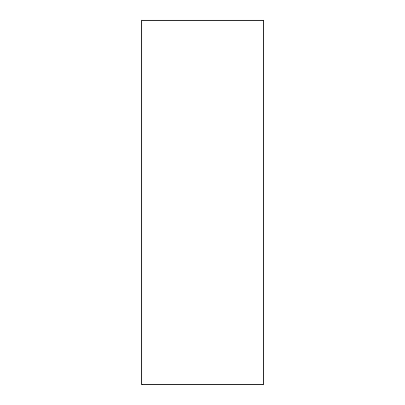 <?xml version="1.0" encoding="UTF-8"?>
<svg xmlns="http://www.w3.org/2000/svg" width="405" height="405" viewBox="0 0 405 405"><rect width="100%" height="100%" fill="white"/><g stroke="black" fill="none" stroke-linecap="round" stroke-linejoin="round"><path stroke-width="0.61" d="M141.75 384.75L141.75 20.25L141.75 384.75L263.225 384.75L263.225 20.25L141.75 20.25L263.25 20.25L263.25 384.75L141.75 384.75M141.75 173.269L141.75 214.498M263.225 20.25L263.225 384.75L263.225 20.25"/></g></svg>
